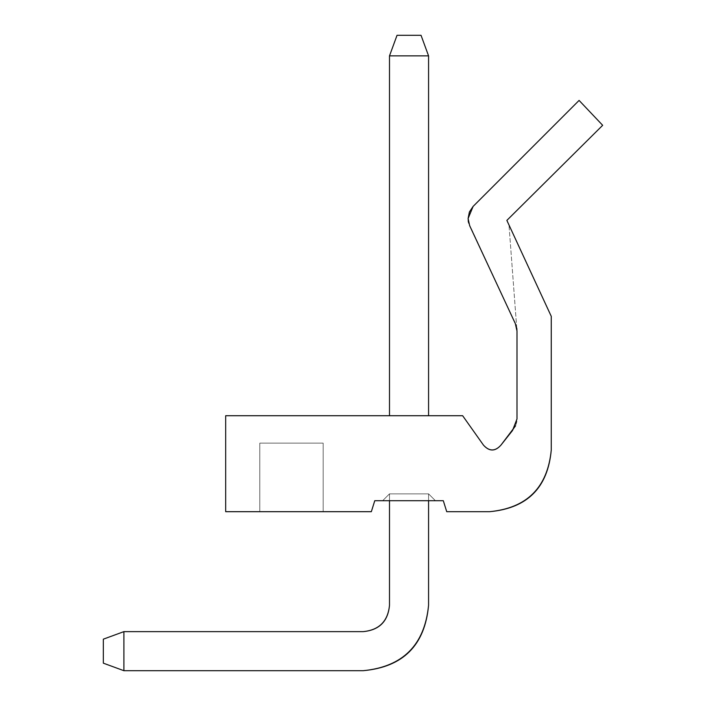 <?xml version="1.0" encoding="UTF-8"?>
<svg xmlns="http://www.w3.org/2000/svg" width="706" height="706" viewBox="0 0 706 706"><rect width="100%" height="100%" fill="white"/><g stroke="black" fill="none" stroke-linecap="round" stroke-linejoin="round"><path stroke-width="0.53" stroke-dasharray="3.53 2.65" d="M428.568 493.856L389.5 493.856L382.643 500.713L435.425 500.713L428.568 493.856L435.425 500.713L382.643 500.713L389.5 493.856L428.568 493.856L435.425 500.713L428.568 493.856L389.5 493.856L382.643 500.713L435.425 500.713L428.568 493.856L435.425 500.713L382.643 500.713L389.5 493.856L382.643 500.713L435.425 500.713L382.643 500.713L435.425 500.713L382.643 500.713L435.425 500.713L382.643 500.713L435.425 500.713L382.643 500.713L435.425 500.713L382.643 500.713L435.425 500.713L382.643 500.713L389.5 493.856L382.643 500.713L389.5 493.856L428.568 493.856L435.425 500.713L428.568 493.856L435.425 500.713L382.643 500.713L389.5 493.856L428.568 493.856L435.425 500.713L428.568 493.856L389.5 493.856L382.643 500.713L435.425 500.713L428.568 493.856L435.425 500.713L382.643 500.713L389.5 493.856L382.643 500.713L389.5 493.856L428.568 493.856L435.425 500.713L428.568 493.856L389.5 493.856L382.643 500.713L435.425 500.713L428.568 493.856L435.425 500.713L382.643 500.713L389.5 493.856L382.643 500.713L389.5 493.856L428.568 493.856L435.425 500.713L428.568 493.856L389.5 493.856L382.643 500.713L435.425 500.713L428.568 493.856L435.425 500.713L382.643 500.713L389.5 493.856L382.643 500.713L389.5 493.856L428.568 493.856L435.425 500.713L428.568 493.856L389.5 493.856L382.643 500.713L435.425 500.713L428.568 493.856L428.568 605.245C424.685 645.002 402.87 666.817 363.113 670.7L123.894 670.7L123.894 631.632L363.113 631.632C379.14 630.07 387.938 621.271 389.5 605.245L389.5 493.856L382.643 500.713L389.5 493.856L428.568 493.856L428.568 605.245C424.959 645.266 403.135 667.091 363.113 670.7C403.135 667.091 424.959 645.266 428.568 605.245L428.568 493.856L389.5 493.856L389.5 605.245C388.044 621.377 379.246 630.176 363.113 631.632L123.894 631.632L123.894 670.7L363.113 670.7L123.894 670.7L103.332 663.163L103.332 639.168L123.894 631.632L363.113 631.632C379.246 630.176 388.044 621.377 389.5 605.245L389.5 493.856L389.5 605.245C387.938 621.271 379.14 630.07 363.113 631.632L123.894 631.632L123.894 670.7L363.113 670.7C402.87 666.817 424.685 645.002 428.568 605.245L428.568 493.856L389.5 493.856L389.5 605.245C387.938 621.271 379.14 630.07 363.113 631.632L123.894 631.632L103.332 639.168L123.894 631.632L123.894 670.7L103.332 663.163L123.894 670.7L363.113 670.7C402.87 666.817 424.685 645.002 428.568 605.245L428.568 493.856L428.568 605.245C424.685 645.002 402.87 666.817 363.113 670.7L123.894 670.7L123.894 631.632L363.113 631.632C379.14 630.07 387.938 621.271 389.5 605.245L389.5 493.856L428.568 493.856L389.5 493.856L389.5 605.245C387.938 621.271 379.14 630.07 363.113 631.632L123.894 631.632L123.894 670.7L363.113 670.7C402.87 666.817 424.685 645.002 428.568 605.245L428.568 493.856L428.568 605.245C424.685 645.002 402.87 666.817 363.113 670.7L123.894 670.7L123.894 631.632L363.113 631.632C379.14 630.07 387.938 621.271 389.5 605.245L389.5 493.856L428.568 493.856L389.5 493.856L389.5 605.245L389.5 493.856L389.5 500.713L389.5 493.856L428.568 493.856L428.568 605.245L428.568 493.856L389.5 493.856L389.5 605.245C387.938 621.271 379.14 630.07 363.113 631.632C379.14 630.07 387.938 621.271 389.5 605.245L389.5 493.856L428.568 493.856L428.568 605.245C424.685 645.002 402.87 666.817 363.113 670.7L123.894 670.7L123.894 631.632L363.113 631.632L123.894 631.632L123.894 670.7L363.113 670.7C402.87 666.817 424.685 645.002 428.568 605.245L428.568 493.856L428.568 605.245L428.568 493.856L389.5 493.856L389.5 605.245C387.938 621.271 379.14 630.07 363.113 631.632C379.14 630.07 387.938 621.271 389.5 605.245L389.5 493.856L428.568 493.856L428.568 605.245C424.685 645.002 402.87 666.817 363.113 670.7L123.894 670.7L123.894 631.632L363.113 631.632L123.894 631.632L123.894 670.7L363.113 670.7C402.87 666.817 424.685 645.002 428.568 605.245L428.568 493.856M468.202 220.819L468.096 218.533L473.108 206.417L579.088 100.42L602.668 125.306L506.864 220.396L551.262 316.341L551.262 450.004C547.609 487.475 527.047 508.038 489.576 511.691L446.73 511.691L443.306 500.713L374.762 500.713L443.306 500.713L446.73 511.691L489.576 511.691C527.294 508.285 547.856 487.722 551.262 450.004L551.262 316.341L506.864 220.396L602.668 125.306L579.088 100.42L473.108 206.417L469.402 211.976L468.096 218.533L468.413 221.931M462.642 415.719L225.682 415.719L462.642 415.719L483.469 445.124L462.642 415.719M428.568 415.719L389.5 415.719L428.568 415.719L389.5 415.719L428.568 415.719L389.5 415.719L428.568 415.719L389.5 415.719L428.568 415.719L389.5 415.719L428.568 415.719L389.5 415.719L428.568 415.719L428.568 55.862L428.568 415.719L428.568 55.862L389.5 55.862L389.5 415.719L428.568 415.719L389.5 415.719L389.5 55.862L389.5 415.719L389.5 55.862L428.568 55.862L428.568 415.719L428.568 55.862L428.568 415.719L428.568 55.862L389.5 55.862L389.5 415.719L428.568 415.719L389.5 415.719L389.5 55.862L389.5 415.719L389.5 55.862L428.568 55.862L428.568 415.719L389.5 415.719L389.5 55.862L428.568 55.862L428.568 415.719L428.568 55.862L428.568 415.719L428.568 55.862L389.5 55.862L389.5 415.719L428.568 415.719L428.568 55.862L428.568 415.719L389.5 415.719L389.5 55.862L389.5 415.719L428.568 415.719L428.568 55.862L428.568 415.719L428.568 55.862L389.5 55.862L389.5 415.719L389.5 55.862L428.568 55.862L428.568 415.719L389.5 415.719L428.568 415.719L428.568 55.862L428.568 415.719L428.568 55.862L389.5 55.862L389.5 415.719L389.5 55.862L389.5 415.719L389.5 55.862L428.568 55.862L428.568 415.719L389.5 415.719L428.568 415.719M501.004 445.054C495.188 451.637 489.346 451.655 483.469 445.124C489.346 451.566 495.188 451.549 501.004 445.054L512.521 430.501L501.004 445.054M516.845 328.44L516.995 418.967C517.224 422.1 515.742 425.947 512.521 430.501M468.749 223.158L515.389 323.736L469.658 225.673L468.387 221.843M515.557 425.833L516.995 418.958L516.986 330.973M374.762 500.713L371.338 511.682L225.682 511.682L225.682 415.719L225.682 511.682L371.338 511.682L374.762 500.713M259.782 511.682L323.18 511.682L259.782 511.682L323.18 511.682L259.782 511.682L323.18 511.682L259.782 511.682L323.18 511.682L259.782 511.682L323.18 511.682L259.782 511.682L323.18 511.682L259.782 511.682L259.782 443.147L323.18 443.147L323.18 511.682L259.782 511.682L323.18 511.682L323.18 443.147L323.18 511.682L323.18 443.147L259.782 443.147L259.782 511.682L259.782 443.147L259.782 511.682L323.18 511.682L323.18 443.147L323.18 511.682L323.18 443.147L259.782 443.147L259.782 511.682L259.782 443.147L259.782 511.682L259.782 443.147L323.18 443.147L323.18 511.682L259.782 511.682L259.782 443.147L259.782 511.682L259.782 443.147L323.18 443.147L323.18 511.682L259.782 511.682L323.18 511.682L323.18 443.147L323.18 511.682L323.18 443.147L259.782 443.147L259.782 511.682L259.782 443.147L259.782 511.682L259.782 443.147L323.18 443.147L323.18 511.682L259.782 511.682L323.18 511.682L323.18 443.147L323.18 511.682L323.18 443.147L259.782 443.147L259.782 511.682L323.18 511.682L323.18 443.147L259.782 443.147L259.782 511.682L259.782 443.147L259.782 511.682L259.782 443.147L323.18 443.147L323.18 511.682L259.782 511.682L323.18 511.682L323.18 443.147L323.18 511.682L323.18 443.147L323.18 511.682L323.18 443.147L259.782 443.147L259.782 511.682L259.782 443.147L259.782 511.682L259.782 443.147L323.18 443.147L323.18 511.682L259.782 511.682M259.782 443.147L323.18 443.147L259.782 443.147M103.332 639.168L103.332 663.163L103.332 639.168L103.332 663.163L123.894 670.7L123.894 631.632L363.113 631.632C379.14 630.07 387.938 621.271 389.5 605.245L389.5 493.856L389.5 605.245C388.044 621.377 379.246 630.176 363.113 631.632C379.246 630.176 388.044 621.377 389.5 605.245C388.044 621.377 379.246 630.176 363.113 631.632L123.894 631.632L103.332 639.168L103.332 663.163L123.894 670.7L123.894 631.632L363.113 631.632C379.246 630.176 388.044 621.377 389.5 605.245C388.044 621.377 379.246 630.176 363.113 631.632L123.894 631.632L103.332 639.168L123.894 631.632L123.894 670.7L123.894 631.632L363.113 631.632L123.894 631.632L103.332 639.168L103.332 663.163L103.332 639.168L123.894 631.632L123.894 670.7L363.113 670.7L123.894 670.7L103.332 663.163L123.894 670.7L123.894 631.632L123.894 670.7L363.113 670.7L123.894 670.7L103.332 663.163L103.332 639.168L123.894 631.632L363.113 631.632C379.246 630.176 388.044 621.377 389.5 605.245C388.044 621.377 379.246 630.176 363.113 631.632L123.894 631.632L103.332 639.168L103.332 663.163L103.332 639.168L123.894 631.632L123.894 670.7L363.113 670.7C403.135 667.091 424.959 645.266 428.568 605.245C424.685 645.002 402.87 666.817 363.113 670.7L123.894 670.7L103.332 663.163L123.894 670.7L123.894 631.632L363.113 631.632C379.246 630.176 388.044 621.377 389.5 605.245C388.044 621.377 379.246 630.176 363.113 631.632L123.894 631.632L103.332 639.168L103.332 663.163L103.332 639.168L123.894 631.632L123.894 670.7L363.113 670.7C403.135 667.091 424.959 645.266 428.568 605.245C424.959 645.266 403.135 667.091 363.113 670.7C403.135 667.091 424.959 645.266 428.568 605.245C424.959 645.266 403.135 667.091 363.113 670.7L123.894 670.7L103.332 663.163L123.894 670.7L123.894 631.632L103.332 639.168L123.894 631.632L103.332 639.168L103.332 663.163L103.332 639.168L123.894 631.632L103.332 639.168L103.332 663.163L103.332 639.168L103.332 663.163L123.894 670.7L363.113 670.7C403.135 667.091 424.959 645.266 428.568 605.245C424.959 645.266 403.135 667.091 363.113 670.7L123.894 670.7L103.332 663.163L103.332 639.168L123.894 631.632L103.332 639.168L103.332 663.163L123.894 670.7L103.332 663.163L123.894 670.7L103.332 663.163L103.332 639.168L123.894 631.632L103.332 639.168L103.332 663.163L123.894 670.7L103.332 663.163L103.332 639.168M389.5 55.862L389.5 415.719L389.5 55.862L389.5 415.719L389.5 55.862L428.568 55.862L421.032 35.3L428.568 55.862L421.032 35.3L397.037 35.3L389.5 55.862L428.568 55.862L389.5 55.862L397.037 35.3L389.5 55.862L397.037 35.3L421.032 35.3L428.568 55.862L421.032 35.3L428.568 55.862L421.032 35.3L397.037 35.3L389.5 55.862L428.568 55.862L389.5 55.862L397.037 35.3L389.5 55.862L397.037 35.3L421.032 35.3L428.568 55.862L389.5 55.862L397.037 35.3L421.032 35.3L428.568 55.862L421.032 35.3L428.568 55.862L421.032 35.3L397.037 35.3L389.5 55.862L428.568 55.862L421.032 35.3L428.568 55.862L389.5 55.862L397.037 35.3L389.5 55.862L397.037 35.3L389.5 55.862L428.568 55.862L421.032 35.3L428.568 55.862L421.032 35.3L397.037 35.3L421.032 35.3L428.568 55.862L389.5 55.862L397.037 35.3L389.5 55.862L397.037 35.3L389.5 55.862L428.568 55.862L421.032 35.3L428.568 55.862L421.032 35.3L397.037 35.3L421.032 35.3L428.568 55.862L389.5 55.862L397.037 35.3L389.5 55.862M363.113 670.7C403.135 667.091 424.959 645.266 428.568 605.245C424.959 645.266 403.135 667.091 363.113 670.7M397.037 35.3L421.032 35.3L397.037 35.3M123.894 670.7L103.332 663.163L123.894 670.7M516.748 328.087L508.991 224.985L516.748 328.096M516.942 329.631L516.192 325.925M468.466 222.161L468.89 223.581M469.702 225.779L468.237 221.066"/><path stroke-width="1.06" d="M489.576 511.691L446.73 511.691L443.306 500.713L374.762 500.713L371.338 511.682L374.762 500.713L443.306 500.713L446.73 511.691L489.576 511.691C527.047 508.038 547.609 487.475 551.262 450.004C547.856 487.722 527.294 508.285 489.576 511.691M512.521 430.501L516.995 418.967L512.521 430.501L501.004 445.054C495.188 451.549 489.346 451.566 483.469 445.124L462.642 415.719L225.682 415.719L225.682 511.682L225.682 415.719L462.642 415.719L483.469 445.124C489.346 451.655 495.188 451.637 501.004 445.054L515.557 425.833M516.995 330.982L516.995 418.967L516.995 330.982L515.389 323.736L469.658 225.673L468.096 218.533L469.402 211.976L473.108 206.417L579.088 100.42L602.668 125.306L506.864 220.396L551.262 316.341L551.262 450.004L551.262 316.341L506.864 220.396L602.668 125.306L579.088 100.42L473.108 206.417L468.096 218.533L469.658 225.673L515.389 323.736L516.995 330.982L515.309 323.542M468.413 221.931L468.749 223.158M468.387 221.843L468.202 220.819M225.682 511.682L371.338 511.682L225.682 511.682M389.5 605.245C387.938 621.271 379.14 630.07 363.113 631.632L123.894 631.632L123.894 670.7L363.113 670.7C402.87 666.817 424.685 645.002 428.568 605.245L428.568 500.713L428.568 605.245C424.959 645.266 403.135 667.091 363.113 670.7L123.894 670.7L123.894 631.632L363.113 631.632C379.246 630.176 388.044 621.377 389.5 605.245L389.5 500.713L389.5 605.245M428.568 55.862L428.568 415.719L428.568 55.862L389.5 55.862L389.5 415.719L389.5 55.862L428.568 55.862L421.032 35.3L428.568 55.862M123.894 631.632L103.332 639.168L103.332 663.163L123.894 670.7L103.332 663.163L103.332 639.168L123.894 631.632M421.032 35.3L397.037 35.3L389.5 55.862L397.037 35.3L421.032 35.3M516.924 330.487L516.748 328.087M516.748 328.096L516.942 329.631M468.149 218.895L468.466 222.161"/></g></svg>

